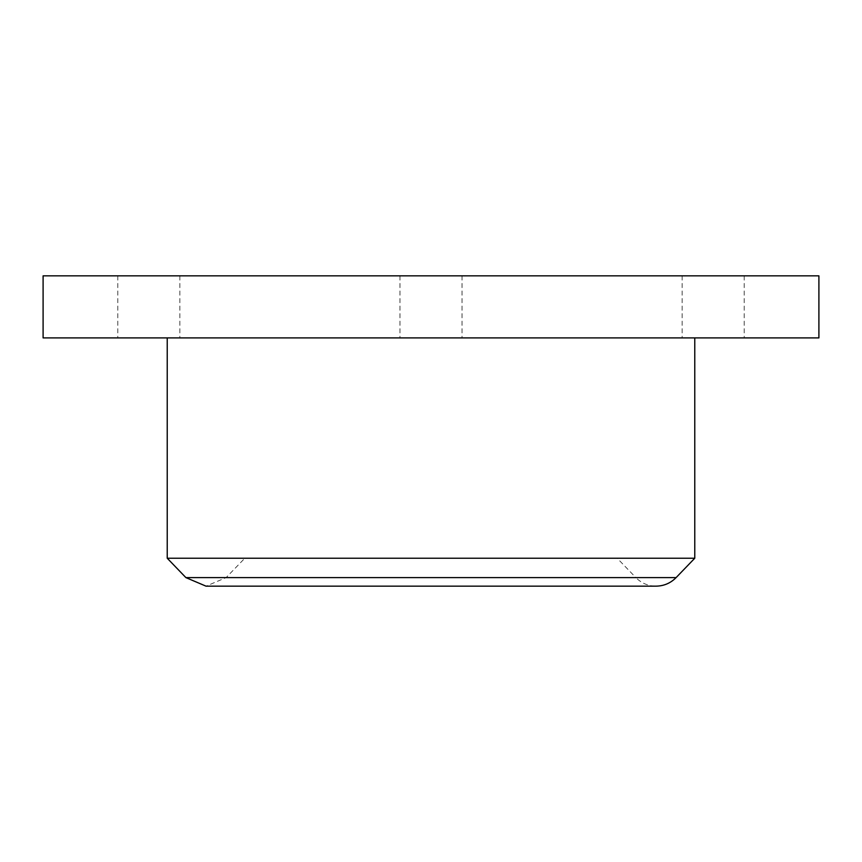 <?xml version="1.0" encoding="UTF-8"?>
<svg xmlns="http://www.w3.org/2000/svg" width="862" height="862" viewBox="0 0 862 862"><rect width="100%" height="100%" fill="white"/><g stroke="black" fill="none" stroke-linecap="round" stroke-linejoin="round"><path stroke-width="0.65" stroke-dasharray="4.31 3.23" d="M818.9 337.904L43.1 337.904M175.697 337.904L117.782 337.904L175.697 337.904M686.303 337.904L744.218 337.904L686.303 337.904M431 337.904L399.968 337.904L431 337.904M167.228 337.904L694.772 337.904L167.228 337.904M431 275.84L399.968 275.84L431 275.84M175.697 275.84L117.782 275.84L175.697 275.84M686.303 275.84L744.218 275.84L686.303 275.84M818.9 275.84L43.1 275.84M694.772 558.231L167.228 558.231M244.808 558.231L617.192 558.231L244.808 558.231L226.124 577.615L206.04 586.16L655.982 586.16C648.116 586.041 641.414 583.186 635.876 577.615L226.124 577.615L635.876 577.615L617.192 558.231M676.088 577.615L185.912 577.615M399.968 275.84L399.968 337.904M462.032 275.84L462.032 337.904M682.154 275.84L682.154 337.904M744.218 275.84L744.218 337.904M117.782 275.84L117.782 337.904M179.846 275.84L179.846 337.904"/><path stroke-width="1.29" d="M43.1 337.904L818.9 337.904L818.9 275.84L43.1 275.84L43.1 337.904M167.228 337.904L167.228 558.231L694.772 558.231L694.772 337.904M185.912 577.615L676.088 577.615C670.55 583.186 663.848 586.041 655.982 586.16L206.018 586.16L185.912 577.615L167.228 558.231M676.088 577.615L694.772 558.231"/></g></svg>
